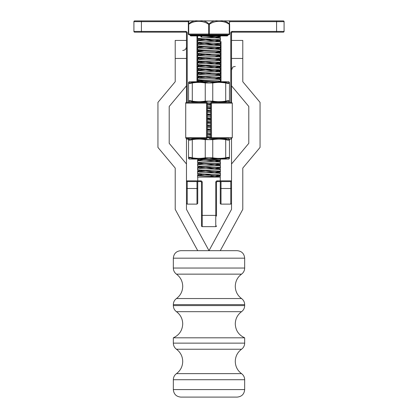 <?xml version="1.0" encoding="UTF-8"?>
<svg xmlns="http://www.w3.org/2000/svg" width="418" height="418" viewBox="0 0 418 418"><rect width="100%" height="100%" fill="white"/><g stroke="black" fill="none" stroke-linecap="round" stroke-linejoin="round"><path stroke-width="0.63" d="M176.459 311.687C180.508 314.749 182.593 318.819 182.718 323.887C182.415 330.434 179.285 335.074 173.334 337.812L244.666 337.812C238.715 335.074 235.585 330.434 235.282 323.887C235.407 318.819 237.492 314.749 241.541 311.687L176.459 311.687C174.437 310.161 173.397 308.123 173.334 305.589L244.666 305.589L244.666 304.638L173.334 304.638L173.334 305.589M209 397.1L180.842 397.1C176.281 396.656 173.778 394.153 173.334 389.592L244.666 389.592C244.222 394.153 241.719 396.656 237.158 397.1L209 397.1M176.459 274.145C180.508 277.207 182.593 281.272 182.718 286.34C182.593 291.414 180.508 295.479 176.459 298.541L241.541 298.541C237.492 295.479 235.407 291.414 235.282 286.34C235.407 281.272 237.492 277.207 241.541 274.145L176.459 274.145C174.437 272.614 173.397 270.582 173.334 268.048L244.666 268.048L244.666 258.183L173.334 258.183C173.778 253.621 176.281 251.119 180.842 250.675L209 250.675L186.475 209.376L186.475 139.168A0.752 0.752 0 0 1 187.222 138.415M197.735 250.675L175.21 209.376L175.21 168.078L157.941 147.429L157.941 102.373L175.21 81.724L175.21 40.426L186.475 40.426M186.475 85.81L169.201 106.459L169.201 143.337L186.475 163.987M230.778 138.415A0.752 0.752 0 0 1 231.525 139.168L231.525 209.376L209 250.675L237.158 250.675L220.265 250.675L242.79 209.376L242.79 168.078L260.059 147.429L260.059 102.373L242.79 81.724L242.79 40.426L231.525 40.426M231.525 163.987L248.799 143.337L248.799 106.459L231.525 85.81M190.206 35.352L227.794 35.352A0.752 0.752 0 0 1 227.068 35.917L190.932 35.917A0.752 0.752 0 0 1 190.206 35.352A0.752 0.752 0 0 0 189.474 34.793M227.794 35.352A0.752 0.752 0 0 1 228.526 34.793M201.946 173.846L199.423 174.29L202.228 174.761L215.772 175.696L218.509 176.234L220.453 175.184C221.159 174.557 196.841 173.93 197.547 173.303L197.547 171.72C196.841 172.347 221.159 172.974 220.453 173.601L220.453 175.184L210.792 176.03M199.49 174.358L197.547 173.303M201.946 170.089L199.49 170.601L215.772 171.944L218.53 172.357L220.453 173.601M220.453 171.427C221.159 170.8 196.841 170.178 197.547 169.551L197.547 167.968C196.841 168.59 221.159 169.217 220.453 169.844L220.396 171.484L206.184 172.514M199.49 170.601L197.547 169.551M201.946 166.338L199.49 166.85L215.772 168.188L218.53 168.6L220.453 169.844M220.453 167.675C221.159 167.048 196.841 166.421 197.547 165.794L197.547 164.211C196.841 164.838 221.159 165.465 220.453 166.087L220.396 167.728L206.184 168.757M199.49 166.85L197.547 165.794M201.946 162.581L199.49 163.093L215.772 164.436L218.53 164.849L220.453 166.087M220.453 163.919C221.159 163.292 196.841 162.665 197.547 162.043L197.547 160.46C196.841 161.082 221.159 161.709 220.453 162.336L220.396 163.976L206.184 165.005M199.49 163.093L197.547 162.043M189.161 159.065L188.926 158.464L189.161 159.065L199.992 159.065L199.49 159.342L202.228 159.739L215.772 160.679L218.53 161.092L220.453 162.336M206.184 161.249L220.453 160.162L205.938 159.065M220.453 160.162L220.453 159.065M210.688 136.785L207.312 136.613M207.312 135.03L210.688 135.202M210.688 133.028L207.312 132.856M207.312 131.273L210.688 131.445M210.688 129.277L207.312 129.105M207.312 127.521L210.688 127.694M210.688 125.52L207.312 125.348M207.312 123.765L210.688 123.937M210.688 121.769L207.312 121.596M207.312 120.008L210.688 120.18M210.688 118.012L207.312 117.839M207.312 116.256L210.688 116.429M210.688 114.255L207.312 114.088M207.312 112.499L210.688 112.672M210.688 110.504L207.312 110.331M207.312 108.748L210.688 108.92M210.688 106.747L207.312 106.574M207.312 104.991L210.688 105.164M210.698 102.995L207.244 102.818M197.547 81.724L197.735 79.551M220.453 81.322C221.159 80.695 196.841 80.068 197.547 79.441L197.547 77.858C196.841 78.485 221.159 79.112 220.453 79.733L220.396 81.374L217.971 81.724M201.946 79.984L199.49 80.496L197.547 79.441M201.946 76.228L199.49 76.74L215.772 78.082L218.53 78.495L220.453 79.733M220.453 77.565C221.159 76.938 196.841 76.311 197.547 75.689L197.547 74.106C196.841 74.728 221.159 75.355 220.453 75.982L220.396 77.623L216.054 78.103M199.49 76.74L197.547 75.689M201.946 72.476L199.49 72.988L215.772 74.326L218.53 74.738L220.453 75.982M220.453 73.808C221.159 73.187 196.841 72.56 197.547 71.933L197.547 70.349C196.841 70.976 221.159 71.603 220.453 72.225L220.396 73.866L216.054 74.352M199.49 72.988L197.547 71.933M201.946 68.719L199.49 69.231L215.772 70.574L218.53 70.987L220.453 72.225M220.453 70.057C221.159 69.43 196.841 68.803 197.547 68.181L197.547 66.593C196.841 67.22 221.159 67.847 220.453 68.474L220.396 70.114L206.184 71.144M199.49 69.231L197.547 68.181M201.946 64.962L199.49 65.48L215.772 66.817L218.53 67.23L220.453 68.474M220.453 66.3C221.159 65.678 196.841 65.051 197.547 64.424L197.547 62.841C196.841 63.468 221.159 64.09 220.453 64.717L220.396 66.358L206.184 67.387M199.49 65.48L197.547 64.424M201.946 61.211L199.49 61.723L215.772 63.061L218.53 63.479L220.453 64.717M220.453 62.548C221.159 61.921 196.841 61.294 197.547 60.667L197.547 59.084C196.841 59.711 221.159 60.338 220.453 60.965L220.396 62.606L206.184 63.63M199.49 61.723L197.547 60.667M201.946 57.454L199.49 57.966L215.772 59.309L218.53 59.722L220.453 60.965M220.453 58.792C221.159 58.165 196.841 57.543 197.547 56.916L197.547 55.333C196.841 55.96 221.159 56.582 220.453 57.209L220.396 58.849L216.054 59.335M199.49 57.966L197.547 56.916M201.946 53.703L199.49 54.215L215.772 55.552L218.53 55.965L220.453 57.209M220.453 55.04C221.159 54.413 196.841 53.786 197.547 53.159L197.547 51.576C196.841 52.203 221.159 52.83 220.453 53.452L220.396 55.092L216.054 55.578M199.49 54.215L197.547 53.159M201.946 49.946L199.49 50.458L215.772 51.801L218.53 52.213L220.453 53.452M220.453 51.283C221.159 50.656 196.841 50.035 197.547 49.408L197.547 47.824C196.841 48.446 221.159 49.073 220.453 49.7L220.396 51.341L216.054 51.822M199.49 50.458L197.547 49.408M201.946 46.194L199.49 46.706L215.772 48.044L218.53 48.457L220.453 49.7M220.453 47.532C221.159 46.905 196.841 46.278 197.547 45.651L197.547 44.068C196.841 44.695 221.159 45.322 220.453 45.943L220.396 47.584L206.184 48.613M199.49 46.706L197.547 45.651M206.184 44.862L220.453 43.775C221.159 43.148 196.841 42.521 197.547 41.899L199.49 42.95L202.228 43.352L218.53 44.705L220.453 45.943M220.453 43.775L220.453 42.192C221.159 41.565 196.841 40.938 197.547 40.316L197.547 41.899M201.946 38.681L199.49 39.198L215.772 40.536L218.53 40.948L220.453 42.192M206.184 41.105L220.453 40.018C221.159 39.397 196.841 38.77 197.547 38.142L197.547 35.917L220.892 35.917M199.49 39.198L197.547 38.142M220.453 40.018L220.453 38.435C220.981 37.965 207.464 37.5 200.901 37.03L200.901 35.917M203.158 35.917L215.772 36.784L218.53 37.197L220.453 38.435M206.184 37.354L217.099 36.737L220.396 36.324L218.588 35.917M220.453 36.267L220.453 35.917M197.547 177.086L197.547 175.476C196.862 176.009 214.925 176.553 219.345 177.086L197.547 177.086M211.816 174.39L197.547 175.476M211.816 170.638L197.547 171.72M211.816 166.881L197.547 167.968M203.336 163.584L197.547 164.211M203.336 159.828L197.547 160.46M210.688 136.905L207.312 137.078M207.312 134.909L210.688 134.737M210.688 129.397L207.312 129.57M210.688 125.64L207.312 125.813M210.688 121.889L207.312 122.061M207.312 119.888L210.688 119.715M210.688 118.132L207.312 118.304M210.688 114.38L207.312 114.553M210.688 110.624L207.312 110.796M207.312 108.628L210.688 108.455M207.312 104.871L210.688 104.699M203.336 80.987L197.547 81.614M211.816 76.771L197.547 77.858M211.816 73.019L197.547 74.106M211.816 69.263L197.547 70.349M211.816 65.511L197.547 66.593M211.816 61.754L197.547 62.841M211.816 58.003L197.547 59.084M211.816 54.246L197.547 55.333M203.336 50.949L197.547 51.576M203.336 47.197L197.547 47.824M211.816 42.981L197.547 44.068M211.816 39.229L197.547 40.316M188.957 20.9L188.487 24.066C191.115 21.501 194.213 20.445 197.782 20.9L134.659 20.9L141.42 20.9L141.42 31.413L185.723 31.413L185.723 32.165L134.659 32.165L141.42 32.165L141.42 31.413L133.912 31.413L133.912 21.652A0.752 0.752 0 0 1 134.659 20.9M188.487 24.035L188.622 22.201M211.44 103.032L210.688 103.126A0.752 0.752 0 0 1 211.44 102.373L211.524 137.663L210.688 137.663L210.688 103.126A0.752 0.752 0 0 1 211.44 102.373L231.525 102.373L231.525 32.912A0.752 0.752 0 0 1 232.277 32.165L283.341 32.165A0.752 0.752 0 0 0 284.088 31.413L284.088 21.652A0.752 0.752 0 0 0 283.341 20.9L220.218 20.9C223.792 20.451 226.89 21.506 229.513 24.066L229.383 22.232M217.825 20.9L200.175 20.9C203.65 20.451 206.591 21.506 209 24.066C211.414 21.501 214.356 20.445 217.825 20.9L220.218 20.9M228.897 34.793L209 34.793A0.752 0.376 90 0 1 208.624 34.041L208.624 24.301L209.376 24.301L208.624 24.301C203.117 20.336 194.245 20.325 188.727 24.301L188.727 34.041L229.273 34.041A0.752 0.376 90 0 1 228.897 34.793A0.752 0.752 0 0 0 229.649 34.041L229.649 24.301C229.649 20.33 229.649 20.33 229.649 24.301A0.752 0.418 180 0 0 229.513 24.066L229.273 24.301C223.766 20.336 214.894 20.325 209.376 24.301L209.376 34.041A0.752 0.376 90 0 1 209 34.793L189.103 34.793A0.752 0.752 0 0 1 188.351 34.041L188.351 24.301C188.351 20.33 188.351 20.33 188.351 24.301L188.351 22.567M188.351 22.044L188.351 22.452M229.649 22.452L229.649 21.893M219.345 177.086L220.067 177.086L219.345 177.086M218.53 37.197L214.664 37.808M218.53 40.948L214.664 41.565M201.946 42.437L199.47 42.829L197.583 44.021M218.53 44.705L214.664 45.316M218.53 48.457L214.664 49.073M218.53 52.213L214.664 52.825M218.53 55.965L214.664 56.582M218.53 59.722L214.664 60.338M218.53 63.479L214.664 64.09M218.53 67.23L214.664 67.847M218.53 70.987L214.664 71.598M218.53 74.738L214.664 75.355M218.53 78.495L214.664 79.106M199.49 80.496L214.35 81.724M207.312 103.789L210.688 103.998M207.312 107.546L210.688 107.75M207.312 111.298L210.688 111.507M207.312 115.054L210.688 115.258M207.312 118.806L210.688 119.015M207.312 122.563L210.688 122.767M207.312 126.314L210.688 126.523M207.312 130.071L210.688 130.28M207.312 133.823L210.688 134.032M207.312 137.579L210.698 137.788M218.53 161.092L214.664 161.709M218.53 164.849L214.664 165.46M218.53 168.6L214.664 169.217M218.53 172.357L214.664 172.968M218.509 176.234L214.664 176.725M202.228 35.843L200.901 37.03M197.782 20.9L200.175 20.9M188.487 24.066A0.752 0.418 180 0 0 188.351 24.301L188.727 24.301L188.487 24.066M188.727 34.041A0.752 0.376 90 0 0 189.103 34.793A0.752 0.752 0 0 1 188.351 34.041L188.727 34.041M206.56 102.373A0.752 0.752 0 0 1 207.312 103.126L207.312 137.663L206.476 137.663L206.56 138.415L186.475 138.415A0.752 0.752 0 0 1 185.723 137.663L206.476 137.663L206.56 102.373L186.475 102.373L186.475 32.912A0.752 0.752 0 0 0 185.723 32.165A0.752 0.752 0 0 1 186.475 32.912L187.222 32.912A1.5 1.5 0 0 0 185.723 31.413M214.842 49.058L220.265 49.058L219.513 49.058L219.513 49.455M197.735 38.247L197.735 40.421M197.735 42.004L197.735 44.172M197.735 45.761L197.735 47.929M197.735 49.512L197.735 51.68M197.735 53.269L197.735 55.437M197.735 57.02L197.735 59.194M197.735 60.777L197.735 62.946M197.735 64.529L197.735 66.702M197.735 68.286L197.735 70.454M197.735 72.037L197.735 74.211M197.735 75.794L197.735 77.962M220.265 81.724L220.265 81.212M220.265 79.629L220.265 77.461M220.265 75.877L220.265 73.704M220.265 72.121L220.265 69.952M220.265 68.364L220.265 66.196M220.265 64.612L220.265 62.439M220.265 60.856L220.265 58.687M220.265 57.104L220.265 54.93M220.265 53.347L220.265 51.179M220.265 49.596L220.265 47.422M220.265 45.839L220.265 43.671M220.265 42.087L220.265 39.914M220.265 38.331L220.265 36.162M232.277 32.165A0.752 0.752 0 0 0 231.525 32.912A0.752 0.752 0 0 1 232.277 32.165L232.277 31.413A1.5 1.5 0 0 0 230.778 32.912L230.778 102.373M133.912 31.413A0.752 0.752 0 0 0 134.659 32.165A0.752 0.752 0 0 1 133.912 31.413M200.029 49.81L197.735 49.773M197.839 49.81A0.752 0.648 -90 0 0 197.787 49.528M197.735 187.222L197.735 193.795M220.265 203.367A0.752 0.752 0 0 0 221.012 204.12L230.778 204.12L230.778 188.523L220.265 188.466L220.265 203.367L220.265 187.222M221.012 204.12L221.012 181.59L217.261 181.59A0.752 0.752 0 0 0 216.508 182.342L216.508 216.132M187.222 204.12L196.988 204.12L196.988 188.523L186.475 188.466L186.475 180.842A0.752 0.752 0 0 0 187.222 181.59L187.222 204.12L186.475 203.367M197.735 181.59L197.735 203.367L197.735 188.466L196.988 188.523L196.988 181.59L197.735 181.59L187.222 181.59A0.752 0.752 0 0 1 186.475 180.842L200.739 180.842A1.5 1.5 0 0 1 202.244 182.342A1.5 1.5 0 0 0 200.739 180.842L200.739 181.59L197.735 181.59L197.735 177.086M217.261 181.59L217.261 180.842L231.525 180.842A0.752 0.752 0 0 1 230.778 181.59A0.752 0.752 0 0 0 231.525 180.842L231.525 188.466L230.778 188.523L230.778 181.59L220.265 181.59L220.265 193.795M201.492 182.342L202.244 182.342L202.244 215.385L215.756 215.385L215.756 226.645A0.752 0.752 0 0 0 216.508 225.898A0.752 0.752 0 0 1 215.756 226.645L202.244 226.645A0.752 0.752 0 0 1 201.492 225.898L201.492 182.342A0.752 0.752 0 0 0 200.739 181.59M202.244 226.645A0.752 0.752 0 0 1 201.492 225.898A0.752 0.752 0 0 0 202.244 226.645L202.244 215.385L201.492 215.385M198.106 159.065L192.364 158.464C190.033 157.732 188.889 157.732 188.926 158.464A0.752 0.731 180 0 1 188.539 157.821C188.539 158.553 188.539 158.553 188.539 157.821C188.539 158.553 188.539 158.553 188.539 157.821C188.539 158.553 188.539 158.553 188.539 157.821C188.539 158.553 188.539 158.553 188.539 157.821C188.539 158.553 188.539 158.553 188.539 157.821L188.539 139.659A0.752 0.731 0 0 1 188.926 139.016L189.161 138.415L188.926 139.016C188.889 139.753 190.038 139.753 192.364 139.016L200.055 138.415L209 139.591L217.945 138.415M217.945 159.065L228.839 159.065L229.074 158.464C229.111 157.732 227.962 157.732 225.636 158.464L217.945 159.065L209 157.894L200.055 159.065L217.945 159.065M219.894 138.415L225.636 139.016C227.967 139.753 229.111 139.753 229.074 139.016L228.839 138.415L229.074 139.016A0.752 0.731 0 0 1 229.461 139.659C229.461 138.928 229.461 138.928 229.461 139.659C229.461 138.928 229.461 138.928 229.461 139.659L229.461 157.821A0.752 0.731 180 0 1 229.074 158.464L228.907 158.971M209 138.415L228.839 138.415M188.539 139.659C188.539 138.928 188.539 138.928 188.539 139.659C188.539 138.928 188.539 138.928 188.539 139.659C188.539 138.928 188.539 138.928 188.539 139.659C188.539 138.928 188.539 138.928 188.539 139.659C188.539 138.928 188.539 138.928 188.539 139.659C188.638 140.276 189.887 140.276 192.29 139.659A0.752 0.366 -104 0 1 192.364 139.016M229.461 157.821C229.461 158.553 229.461 158.553 229.461 157.821C229.461 158.553 229.461 158.553 229.461 157.821C229.461 158.553 229.461 158.553 229.461 157.821C229.461 158.553 229.461 158.553 229.461 157.821C229.362 157.205 228.113 157.205 225.71 157.821A0.752 0.366 76 0 1 225.636 158.464M229.461 139.659C229.372 140.276 228.118 140.276 225.71 139.659C221.388 138.928 217.073 138.928 212.757 139.659L205.243 139.659A0.752 0.366 -76 0 1 205.557 139.016M205.557 158.464A0.752 0.366 -104 0 1 205.243 157.821L212.757 157.821C217.073 158.553 221.388 158.553 225.71 157.821L225.71 139.659A0.752 0.366 104 0 0 225.636 139.016M188.539 157.821C188.628 157.205 189.882 157.205 192.29 157.821C196.612 158.553 200.927 158.553 205.243 157.821L205.243 139.659C200.927 138.928 196.612 138.928 192.29 139.659L192.29 157.821A0.752 0.366 -76 0 0 192.364 158.464M212.443 158.464A0.752 0.366 -76 0 0 212.757 157.821L212.757 139.659A0.752 0.366 -104 0 0 212.443 139.016M186.475 102.373A0.752 0.752 0 0 0 185.723 103.126L207.312 103.126M207.312 137.663A0.752 0.752 0 0 1 206.56 138.415M211.44 138.415A0.752 0.752 0 0 1 210.688 137.663A0.752 0.752 0 0 0 211.44 138.415L211.524 137.663L232.277 137.663L232.277 103.126L211.44 103.126M189.161 102.373L198.106 102.373L192.364 101.773C190.033 101.036 188.889 101.036 188.926 101.773L189.161 102.373L188.926 101.773A0.752 0.731 180 0 1 188.539 101.13C188.539 101.861 188.539 101.861 188.539 101.13C188.539 101.861 188.539 101.861 188.539 101.13C188.539 101.861 188.539 101.861 188.539 101.13C188.539 101.861 188.539 101.861 188.539 101.13C188.539 101.861 188.539 101.861 188.539 101.13L188.539 82.968A0.752 0.731 0 0 1 188.926 82.325L189.161 81.724L188.926 82.325C188.889 83.057 190.038 83.057 192.364 82.325L200.055 81.724L209 82.895L217.945 81.724L228.839 81.724L229.074 82.325L228.839 81.724M198.106 102.373L200.029 102.373M200.055 81.724L217.945 81.724M219.894 81.724L225.636 82.325C227.967 83.057 229.111 83.057 229.074 82.325A0.752 0.731 0 0 1 229.461 82.968C229.461 82.236 229.461 82.236 229.461 82.968C229.461 82.236 229.461 82.236 229.461 82.968L229.461 101.13A0.752 0.731 180 0 1 229.074 101.773L228.839 102.373L229.074 101.773C229.111 101.036 227.962 101.036 225.636 101.773L217.945 102.373L209 101.198L200.055 102.373M189.093 81.818L198.106 81.724M188.539 82.968C188.539 82.236 188.539 82.236 188.539 82.968C188.539 82.236 188.539 82.236 188.539 82.968C188.539 82.236 188.539 82.236 188.539 82.968C188.539 82.236 188.539 82.236 188.539 82.968C188.539 82.236 188.539 82.236 188.539 82.968C188.638 83.584 189.887 83.584 192.29 82.968A0.752 0.366 -104 0 1 192.364 82.325M229.461 101.13C229.461 101.861 229.461 101.861 229.461 101.13C229.461 101.861 229.461 101.861 229.461 101.13C229.461 101.861 229.461 101.861 229.461 101.13C229.461 101.861 229.461 101.861 229.461 101.13C229.362 100.513 228.113 100.513 225.71 101.13A0.752 0.366 76 0 1 225.636 101.773M229.461 82.968C229.372 83.584 228.118 83.584 225.71 82.968C221.388 82.236 217.073 82.236 212.757 82.968L205.243 82.968A0.752 0.366 -76 0 1 205.557 82.325M205.557 101.773A0.752 0.366 -104 0 1 205.243 101.13L212.757 101.13C217.073 101.861 221.388 101.861 225.71 101.13L225.71 82.968A0.752 0.366 104 0 0 225.636 82.325M188.539 101.13C188.628 100.513 189.882 100.513 192.29 101.13C196.612 101.861 200.927 101.861 205.243 101.13L205.243 82.968C200.927 82.236 196.612 82.236 192.29 82.968L192.29 101.13A0.752 0.366 -76 0 0 192.364 101.773M212.443 101.773A0.752 0.366 -76 0 0 212.757 101.13L212.757 82.968A0.752 0.366 -104 0 0 212.443 82.325M176.459 349.234C180.508 352.296 182.593 356.361 182.718 361.434C182.593 366.502 180.508 370.567 176.459 373.629L241.541 373.629C237.492 370.567 235.407 366.502 235.282 361.434C235.407 356.361 237.492 352.296 241.541 349.234L176.459 349.234C174.437 347.703 173.397 345.67 173.334 343.136L244.666 343.136L244.666 337.812M244.666 304.638C244.603 302.104 243.563 300.072 241.541 298.541L209 298.541M241.541 373.629C243.563 375.16 244.603 377.193 244.666 379.727L173.334 379.727L173.334 389.592M186.475 58.447L175.21 58.447M242.79 58.447L231.525 58.447M229.649 34.041L229.273 34.041L229.273 24.301L229.649 24.301M187.222 32.912L187.222 102.373M196.988 81.724L196.988 35.917M188.706 21.652L133.912 21.652M232.277 31.413L276.58 31.413L276.58 21.652L229.649 21.652M221.012 41.549L221.012 81.724M219.513 81.724L219.513 81.076M219.513 79.493L219.513 77.32M219.513 75.736L219.513 73.568M219.513 71.985L219.513 69.811M219.513 68.228L219.513 66.06M219.513 64.477L219.513 62.303M219.513 60.72L219.513 58.551M219.513 56.963L219.513 54.795M219.513 53.211L219.513 51.038M198.487 49.648L198.487 51.822M198.487 53.405L198.487 55.573M198.487 57.161L198.487 59.33M198.487 60.913L198.487 63.087M198.487 64.67L198.487 66.838M198.487 68.421L198.487 70.595M198.487 72.178L198.487 74.347M198.487 75.93L198.487 78.103M198.487 79.686L198.487 81.724M276.58 32.165L276.58 31.413L284.088 31.413A0.752 0.752 0 0 1 283.341 32.165M284.088 21.652L276.58 21.652L276.58 20.9M231.525 32.912L230.778 32.912M220.265 181.59L220.265 175.074M220.265 173.491L220.265 171.323M220.265 169.739L220.265 167.566M220.265 165.983L220.265 163.814M220.265 162.231L220.265 160.057M197.735 159.065L197.735 160.564M197.735 162.147L197.735 164.316M197.735 165.904L197.735 168.073M197.735 169.656L197.735 171.829M197.735 173.413L197.735 175.581M216.508 215.385L215.756 215.385L215.756 182.342L216.508 182.342M217.261 180.842A1.5 1.5 0 0 0 215.756 182.342M188.539 139.168L186.475 139.168M231.525 139.168L229.461 139.168M215.756 226.645A0.752 0.752 0 0 0 216.508 225.898M176.459 373.629C174.437 375.16 173.397 377.193 173.334 379.727M176.459 298.541C174.437 300.072 173.397 302.104 173.334 304.638M173.334 258.183L173.334 268.048M173.334 337.812L173.334 343.136M244.666 379.727L244.666 389.592M241.541 349.234C243.563 347.703 244.603 345.67 244.666 343.136M244.666 258.183C244.222 253.621 241.719 251.119 237.158 250.675M241.541 274.145C243.563 272.614 244.603 270.582 244.666 268.048M241.541 311.687C243.563 310.161 244.603 308.123 244.666 305.589M197.583 40.269L199.47 39.073M197.583 47.777L199.47 46.581M197.583 51.529L199.47 50.338M197.583 55.286L199.47 54.089M197.583 59.037L199.47 57.846M197.583 62.794L199.47 61.598M197.583 66.551L199.47 65.354M197.583 70.302L199.47 69.106M197.583 74.059L199.47 72.863M197.583 77.811L199.47 76.619M197.583 81.567L199.47 80.371M197.583 160.413L199.47 159.216M197.583 164.164L199.47 162.973M197.583 167.921L199.47 166.725M197.583 171.673L199.47 170.481M197.583 175.429L199.47 174.233M220.067 177.086L218.53 176.109M218.509 37.317L220.396 36.324M218.509 41.074L220.396 40.076M218.509 44.825L220.396 43.833M218.509 48.582L220.396 47.584M218.509 52.339L220.396 51.341M218.509 56.09L220.396 55.092M218.509 59.847L220.396 58.849M218.509 63.599L220.396 62.606M218.509 67.355L220.396 66.358M218.509 71.107L220.396 70.114M218.509 74.864L220.396 73.866M218.509 78.615L220.396 77.623M219.737 81.724L220.396 81.374M199.49 159.342L198.973 159.065M218.509 161.217L220.396 160.219M218.509 164.969L220.396 163.976M218.509 168.726L220.396 167.728M218.509 172.482L220.396 171.484M188.915 20.9L188.351 21.626M229.085 20.9L229.649 21.626M235.282 66.425L233.631 66.807C233.072 66.561 232.371 67.685 231.525 70.177M182.718 50.468C185.002 50.244 186.25 48.995 186.475 46.712M220.265 49.773L220.866 49.058M230.778 204.12L231.525 203.367M196.988 204.12L197.735 203.367M228.871 138.415L229.461 139.152M189.129 138.415L188.539 139.152M228.871 159.065L229.461 158.333M189.129 159.065L188.539 158.333M185.723 137.663L185.723 103.126M232.277 137.663L231.525 138.415M232.277 103.126L231.525 102.373M228.871 81.724L229.461 82.456M189.129 81.724L188.539 82.456M228.871 102.373L229.461 101.637M189.129 102.373L188.539 101.637"/></g></svg>
